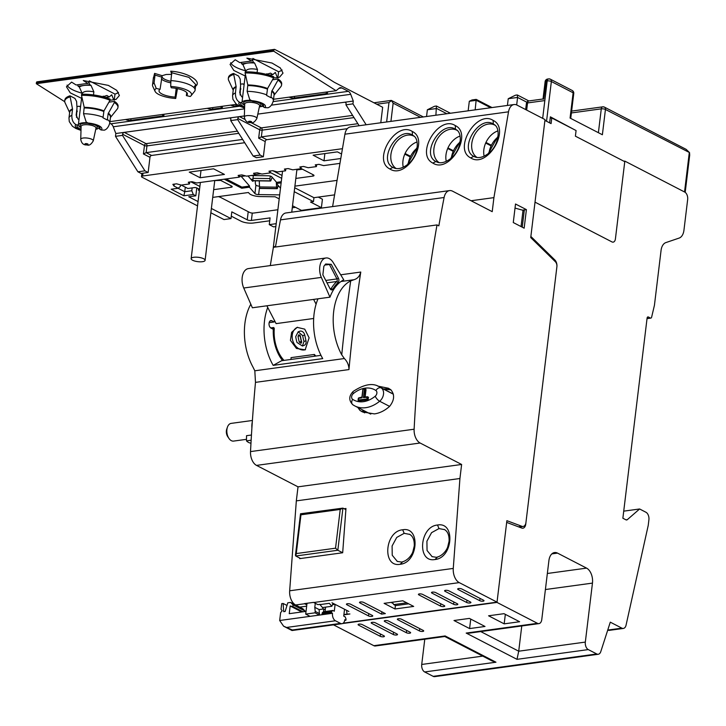 <?xml version="1.0" encoding="UTF-8"?>
<svg xmlns="http://www.w3.org/2000/svg" width="726" height="726" viewBox="0 0 726 726"><rect width="100%" height="100%" fill="white"/><g stroke="black" fill="none" stroke-linecap="round" stroke-linejoin="round"><path stroke-width="1.09" d="M344.124 508.745L345.966 508.49L342.681 552.758L337.826 550.254L342.926 508.118L345.875 509.643M300.609 558.512L295.754 556.007L295.437 555.208M335.539 548.194L337.826 550.254L295.754 556.007L296.272 553.566L335.539 548.194L340.231 509.434L342.926 508.118L300.528 513.772L295.446 555.136M296.272 553.566L300.963 514.807L300.528 513.772M329.967 297.17L321.328 277.405A13.104 8.004 -97.8 0 1 326.001 257.975A13.104 8.004 -97.8 0 1 333.18 262.513L343.761 279.828A47.653 29.094 -97.8 0 0 339.759 282.441A47.653 29.094 -97.8 0 0 332.454 291.625A47.653 29.094 -97.8 0 0 329.967 297.17L252.376 307.779L243.736 288.013A13.104 8.004 -97.8 0 1 248.401 268.584L326.001 257.975M324.849 265.017L331.256 264.318L325.656 264.01L323.86 266.27L322.87 274.864L330.021 288.658A2.977 1.815 -97.8 0 0 330.239 289.03A2.977 1.815 -97.8 0 0 332.789 289.166A48.851 29.82 -97.8 0 1 338.144 282.432L336.773 281.516L327.009 282.85M329.994 288.594A1.788 1.089 82.2 0 0 330.684 288.857A1.788 1.089 82.2 0 0 331.283 288.413A50.04 30.546 -97.8 0 1 336.773 281.516A1.788 1.089 -97.8 0 0 336.937 278.929L329.404 264.4M325.765 280.454L336.937 278.929L338.407 278.122L331.256 264.318M338.407 278.122A2.977 1.815 -97.8 0 1 338.144 282.432M331.846 606.274L329.305 603.324L319.957 604.604L322.498 607.553L331.846 606.274L333.053 603.315M335.113 604.377L334.287 611.219L332.835 610.475L323.487 611.755L322.19 612.871L322.054 613.996L323.143 614.559L332.499 613.279L331.41 612.717L322.054 613.996M331.41 612.717L331.537 611.601L332.835 610.475M344.551 609.259L343.725 616.102L345.177 616.846L346.057 619.096L345.921 620.222L344.832 619.659A5.953 3.639 -97.8 0 1 342.01 623.688A5.953 3.639 -97.8 0 1 340.521 623.398L335.448 620.775A5.953 3.639 -97.8 0 1 332.499 613.279M346.62 610.321L347.001 614.105L349.914 613.978L343.879 614.804M325.584 607.127L325.057 611.537M347.001 614.105L343.915 614.523M345.921 620.222L344.714 620.385M331.537 611.601L322.19 612.871M322.87 607.499L322.68 609.096M319.576 613.652L315.22 611.401L315.048 612.826L305.7 614.096L310.056 616.347L319.404 615.076L319.15 609.586L323.823 608.942L323.487 611.755M325.275 609.695L323.823 608.942M340.521 623.398L292.378 629.986L291.979 630.513L283.594 626.175L279.673 620.503L310.056 616.347M292.378 629.986L283.594 626.175M305.401 611.238L293.059 604.867L290.618 602.435L302.951 608.815L305.374 611.464M315.284 603.297L314.794 607.335L319.15 609.586M290.618 602.435L287.786 602.825L285.155 611.464L283.712 611.664L283.113 603.46L281.715 603.651L281.026 609.314L282.196 610.766L280.635 612.599L279.673 620.503M315.048 612.826L319.404 615.076L323.143 614.559M306.036 611.374L289.238 613.67L290.173 605.956L292.859 606.546L293.059 604.867M283.113 603.46L286.988 605.457M307.016 603.27L305.7 614.096M301.762 611.964L291.616 606.718M303.005 611.791L292.859 606.546M315.22 611.401L314.794 607.335M380.787 122.758L382.666 107.285L334.323 82.301L316.391 70.948L274.746 49.432A1.189 0.726 -97.8 0 0 274.446 49.368L36.99 81.838A1.189 0.726 -97.8 0 1 37.289 81.893M263.366 156.743L260.153 155.083L253.138 156.045L256.351 157.696L263.366 156.743L265.199 141.57A1.788 1.298 117.3 0 1 266.805 139.701L347.318 128.684M148.14 172.498L144.928 170.837L137.913 171.799L141.125 173.46L148.14 172.498L149.973 157.333A1.788 1.298 117.3 0 1 151.58 155.455L244.716 142.713M366.158 124.763L352.945 103.863L345.93 104.825L359.152 125.725M64.732 101.694L36.3 83.69L36.427 82.646L273.884 50.176A1.189 0.726 -97.8 0 1 274.446 49.368M273.884 50.176L273.756 51.219L336.12 90.714L339.087 88.236A5.953 3.639 -97.8 0 1 340.322 87.674A5.953 3.639 -97.8 0 1 341.81 87.964L348.344 91.34A5.953 3.639 -97.8 0 1 350.712 94.307L353.281 101.05L352.945 103.863M257.812 114.109L344.868 102.203A1.788 1.298 117.3 0 1 345.485 102.302A1.788 1.298 117.3 0 1 346.066 103.7L345.93 104.825M265.199 141.57L258.665 138.194L261.36 136.887L357.864 123.692M109.744 123.211L110.887 123.81A5.953 3.639 -97.8 0 1 113.256 126.778L115.833 133.52L239.462 116.614A1.788 1.298 -62.7 0 0 237.856 118.492L237.72 119.618L230.714 120.58L253.138 156.045M260.153 155.083L237.72 119.618M230.705 118.501L229.652 117.957A1.788 1.298 117.3 0 1 230.269 118.057A1.788 1.298 117.3 0 1 230.85 119.454L230.714 120.58M149.973 157.333L143.439 153.957L146.135 152.641L242.638 139.446M237.402 131.161L146.071 143.648L124.246 132.368A1.788 1.298 -62.7 0 0 122.64 134.246L122.503 135.372L115.488 136.334L115.833 133.52M144.928 170.837L122.503 135.372M36.427 82.646A1.189 0.726 -97.8 0 1 36.99 81.838M137.913 171.799L115.488 136.334M289.22 97.13A3.576 1.116 -173.1 0 0 294.402 97.983L326.192 93.636A3.576 1.116 -173.1 0 0 327.562 92.937A3.576 1.116 -173.1 0 0 326.591 92.02M230.795 105.116A3.576 1.116 -173.1 0 0 235.977 105.969L238.545 105.624M125.625 119.5A3.576 1.116 -173.1 0 0 130.807 120.353L162.588 116.006A3.576 1.116 -173.1 0 0 163.958 115.307A3.576 1.116 -173.1 0 0 162.987 114.39M207.418 108.31A3.576 1.116 -173.1 0 0 212.609 109.163L221.022 108.02A3.576 1.116 -173.1 0 0 222.392 107.321A3.576 1.116 -173.1 0 0 221.421 106.395M345.921 102.747L344.868 102.203L353.281 101.05M113.256 126.778L244.571 108.818M260.698 106.613L263.356 106.25M271.397 105.152L350.712 94.307M244.925 119.436L239.462 116.614L244.363 115.951M109.935 121.641L236.576 104.326M273.539 99.271L336.12 90.714M36.3 83.69L273.756 51.219M171.772 74.361L166.136 74.488L162.152 75.676L160.065 89.325A14.293 4.465 -173.1 0 0 159.021 90.741A14.293 4.465 -173.1 0 0 175.148 97.121L176.209 88.391M251.205 100.605A13.404 4.184 6.9 0 1 264.79 107.62L263.429 106.913A11.616 3.63 6.9 0 0 263.683 106.305A11.616 3.63 6.9 0 0 252.566 101.304L249.726 99.516L247.139 91.34A20.555 6.425 6.9 0 1 249.708 91.431A20.555 6.425 6.9 0 1 266.669 94.87L267.567 88.518L273.611 77.9L277.858 77.755L278.584 71.729A26.808 8.376 -173.1 0 0 282.124 69.995M245.188 75.976L233.826 70.467L230.051 64.396L235.206 59.741L239.734 62.608L251.423 61.011L246.885 58.144L271.969 63.026L280.363 67.972L283.004 73.108L279.619 77.074L277.858 77.755M87.601 122.975A13.404 4.184 6.9 0 1 101.186 129.99L99.825 129.292A11.616 3.63 6.9 0 0 100.088 128.674A11.616 3.63 6.9 0 0 88.962 123.674L86.131 121.886L83.544 113.71A20.555 6.425 6.9 0 1 86.113 113.8A20.555 6.425 6.9 0 1 103.074 117.24L103.963 110.887L110.007 100.27L116.015 99.444L119.4 95.478L116.759 90.342L108.365 85.396L83.29 80.513L87.819 83.381L76.13 84.987L71.602 82.111L66.456 86.766L70.231 92.837L81.584 98.346M252.902 58.452L278.584 71.729M89.298 80.822L114.989 94.099A26.808 8.376 -173.1 0 0 118.529 92.365M67.091 85.105A26.808 8.376 -173.1 0 0 82.201 93.2M230.686 62.735A26.808 8.376 -173.1 0 0 245.805 70.83M186.736 92.556L186.364 95.587A14.293 4.465 -173.1 0 0 187.408 94.171A14.293 4.465 -173.1 0 0 171.282 87.792L170.719 86.43L170.9 80.595L171.781 72.301M161.544 77.074L155.019 75.096L154.593 73.39L153.24 79.025M160.065 89.325L156.226 88.409A18.468 5.772 -173.1 0 0 155.083 91.367L152.75 86.321A21.444 6.697 6.9 0 1 152.514 85.015L153.422 77.528L155.019 75.068M177.08 88.554L177.344 89.325L177.806 88.699M194.169 87.047L195.766 84.597L188.932 77.364L171.844 72.772L170.71 71.184L171.69 74.097M195.766 84.606L195.094 90.169A21.444 6.697 -173.1 0 0 170.9 80.595M77.546 84.788L78.118 86.24L89.806 84.643L88.926 82.419L87.819 83.381M105.451 97.475L109.245 96.957L111.722 94.797L113.683 99.761M114.254 100.124L114.989 94.099M170.719 86.43A18.468 5.772 -173.1 0 1 191.083 95.723A18.468 5.772 -173.1 0 1 190.203 96.504L186.364 95.587M155.083 91.367A18.468 5.772 -173.1 0 0 175.71 98.482L175.148 97.121M175.71 98.482L177.335 89.352M155.019 75.096L154.075 82.891L156.226 88.409M152.514 85.015A21.444 6.697 6.9 0 1 154.075 82.891M191.083 95.723L194.55 91.385A21.444 6.697 -173.1 0 0 195.094 90.169M241.15 62.418L241.722 63.87L242.929 64.632L245.778 71.057C247.203 68.825 251.096 68.289 257.467 69.46L254.608 63.035C249.154 62.581 245.261 63.117 242.929 64.632M241.722 63.87L253.401 62.273L254.608 63.035M269.056 75.105L272.849 74.578L270.535 73.117L266.469 74.379M78.118 86.24L79.325 87.002L82.183 93.427C83.599 91.195 87.501 90.659 93.863 91.83L91.013 85.405C85.559 84.951 81.657 85.487 79.325 87.002M89.806 84.643L91.013 85.405M109.245 96.957L106.931 95.487L102.865 96.749M244.626 106.858A11.616 3.63 6.9 0 1 240.624 103.509A11.616 3.63 6.9 0 1 240.878 102.901L242.003 102.284L242.611 97.23L241.631 96.721L239.752 92.765L240.596 85.75L240.206 79.098L238.527 76.021L233.545 73.444L236.122 86.548L235.46 92.937C235.315 97.42 236.667 100.506 239.516 102.203L240.878 102.901L241.041 102.448M244.671 105.179A10.427 3.258 6.9 0 1 242.003 102.284A10.427 3.258 6.9 0 1 250.815 100.379M263.429 106.913L262.576 105.279A10.427 3.258 6.9 0 1 259.354 106.949M247.139 91.34L247.802 84.951L245.098 72.972A26.808 8.376 6.9 0 1 250.688 73.09A26.808 8.376 6.9 0 1 273.611 77.9L273.747 76.774A26.808 8.376 6.9 0 0 250.824 71.965A26.808 8.376 6.9 0 0 245.234 71.847L245.098 72.972M264.79 107.62L267.994 107.784C270.471 106.931 272.259 104.544 273.375 100.633L274.074 94.861A20.555 6.425 6.9 0 0 271.724 91.349L277.967 80.15A26.808 8.376 6.9 0 1 281.552 85.096A26.808 8.376 6.9 0 1 280.88 86.621L274.029 95.17M271.724 91.349L270.943 97.683L266.587 95.433L266.669 94.87M272.54 79.787L278.103 79.025L277.967 80.15M240.115 95.033L240.551 86.185M240.56 84.162L242.538 83.889L244.154 84.515M81.784 96.667L78.989 119.59L78.027 119.091L76.148 115.135L77.001 108.12L76.602 101.468L74.923 98.391L69.941 95.814L72.518 108.918L71.856 115.307C71.711 119.79 73.072 122.885 75.921 124.573L77.274 125.271L77.446 124.818M81.022 129.228A11.616 3.63 6.9 0 1 77.02 125.879A11.616 3.63 6.9 0 1 77.274 125.271L78.399 124.654A10.427 3.258 6.9 0 1 87.22 122.748M79.007 119.373L78.399 124.654A10.427 3.258 6.9 0 0 81.076 127.549M99.825 129.292L98.981 127.658A10.427 3.258 6.9 0 1 95.75 129.319M83.544 113.71L84.207 107.321L81.493 95.342A26.808 8.376 6.9 0 1 87.093 95.46A26.808 8.376 6.9 0 1 110.007 100.27L110.143 99.144A26.808 8.376 6.9 0 0 87.229 94.335A26.808 8.376 6.9 0 0 81.63 94.217L81.493 95.342M76.511 117.403L76.947 108.555M76.956 106.531L78.934 106.259L80.55 106.885M101.186 129.99L104.399 130.154C106.867 129.301 108.655 126.914 109.771 123.003L110.47 117.231A20.555 6.425 6.9 0 0 108.129 113.719L114.363 102.52A26.808 8.376 6.9 0 1 117.948 107.466A26.808 8.376 6.9 0 1 117.276 108.991L110.434 117.539M103.074 117.24L102.983 117.803L107.339 120.053L108.129 113.719M108.936 102.157L114.499 101.395L114.363 102.52M233.227 90.233L228.626 80.296A26.808 8.376 6.9 0 1 228.327 78.653L228.463 77.537A26.808 8.376 6.9 0 1 233.545 73.444M228.327 78.653A26.808 8.376 6.9 0 1 233.409 74.569M278.103 79.025A26.808 8.376 6.9 0 1 281.688 83.971L281.552 85.096M69.623 112.603L65.022 102.665A26.808 8.376 6.9 0 1 64.732 101.023L64.868 99.907A26.808 8.376 6.9 0 1 69.941 95.814M64.732 101.023A26.808 8.376 6.9 0 1 69.805 96.939M114.499 101.395A26.808 8.376 6.9 0 1 118.084 106.341L117.948 107.466M272.849 74.578L275.326 72.428L277.278 77.392M251.423 61.011L252.53 60.049L253.401 62.273M242.611 97.003L245.388 74.297M245.687 71.838L245.778 71.057M257.095 72.564L257.467 69.46M93.491 94.934L93.863 91.83M82.083 94.208L82.183 93.427M274.237 329.032A13.104 8.004 82.2 0 0 273.248 331.864M275.29 345.984A13.104 8.004 82.2 0 0 276.851 348.181M370.786 414.092A31.835 23.168 117.3 0 1 369.334 413.43L354.814 405.925A31.835 23.168 -62.7 0 0 379.653 401.242A4.764 1.67 -129.3 0 1 375.215 396.214A3.557 2.595 -62.7 0 0 375.905 390.524A27.071 19.702 -62.7 0 0 353.299 393.619A3.557 2.595 -62.7 0 0 352.609 399.3A27.071 19.702 -62.7 0 0 375.215 396.214M367.383 396.768L366.948 397.14L367.783 397.267L363.445 397.621L364.461 389.19L365.296 389.317L365.096 388.855A0.599 0.599 0 0 0 364.742 388.791L363.345 388.982L364.461 389.19M358.998 400.924L367.764 399.953L368.509 397.639L367.728 396.95M359.352 401.106L358.335 399.981L367.574 398.955L367.783 397.267L368.509 397.639M366.948 397.14L367.038 399.572L367.574 398.955L368.3 399.327M358.227 400.226L358.626 400.725L367.764 399.953M358.254 399.99L358.308 398.411L362.038 397.812L363.064 389.39M358.971 397.921L362.038 397.812L361.539 397.567L362.074 396.94L362.038 397.812M365.133 397.022L366.022 389.69L365.242 389M364.606 388.864L363.345 388.982A0.599 0.599 0 0 0 362.837 389.499L361.92 397.068L358.816 397.893A0.599 0.599 0 0 0 358.308 398.411L358.1 400.09A0.599 0.599 0 0 0 358.426 400.698L359.152 401.07M365.133 396.995L364.407 396.623L364.806 397.122L367.229 396.741A0.599 0.599 0 0 1 367.583 396.804L368.309 397.176M366.022 389.69L365.296 389.317L364.806 397.122L363.445 397.621L364.407 396.623L364.806 397.122L367.093 396.804M291.062 359.434L291.035 357.637L314.403 354.442L314.431 356.239M284.029 360.395A29.784 18.186 -97.8 0 1 282.623 358.789A29.784 18.186 -97.8 0 1 274.292 336.292A29.784 18.186 -97.8 0 1 274.265 328.597L273.539 327.535M315.81 356.049A29.784 18.186 -97.8 0 1 314.403 354.442M271.597 328.397L274.201 328.043M270.707 327.916L273.629 327.535M313.677 318.478L276.107 323.624L266.869 305.8M316.091 304.176L313.614 299.402M297.524 327.254A11.915 9.356 -109.6 0 0 292.496 339.632A11.915 9.356 -109.6 0 0 305.492 349.696M309.113 337.817L305.165 349.823L296.444 348.453L290.418 340.376L291.616 332.345L297.179 327.372L304.738 329.15L309.113 337.817M302.433 346.012L303.976 345.458A4.465 3.512 -109.6 0 0 305.982 340.775L304.72 334.976A4.465 3.512 -109.6 0 0 299.72 331.247L298.177 331.8L302.724 335.693A29.784 18.186 -97.8 0 0 303.985 341.483L302.433 346.012L296.97 342.445A29.784 18.186 -97.8 0 1 295.718 336.646L298.177 331.8M301.644 341.801A29.784 18.186 -97.8 0 1 300.392 336.011L298.831 334.731L298.05 336.329A29.784 18.186 -97.8 0 0 299.312 342.118L301.081 343.325L301.644 341.801M300.01 335.122A1.488 1.171 -109.6 0 0 300.047 335.621L301.308 341.411A1.488 1.171 -109.6 0 0 301.717 342.236M316.645 164.666L316.409 166.599L315.247 164.856L318.986 164.348L323.642 165.61L339.95 163.377M301.217 166.78L300.981 168.704L299.829 166.971L303.568 166.454L308.214 167.724L316.409 166.599M285.79 168.886L285.563 170.819L284.401 169.076L288.14 168.568L292.787 169.83L300.981 168.704M270.371 171L270.136 172.924L268.974 171.191L272.713 170.674L277.359 171.935L285.563 170.819M254.944 173.106L254.708 175.039L253.546 173.296L257.285 172.788L261.932 174.049L270.136 172.924M239.516 175.22L239.281 177.144L238.128 175.411L241.867 174.893L246.513 176.155L254.708 175.039M189.677 182.026L189.441 183.959L188.288 182.217L192.027 181.709L196.673 182.97L239.281 177.144M174.249 184.141L174.022 186.065L172.861 184.331L176.599 183.823L181.246 185.085L189.441 183.959M174.022 186.065L178.251 188.252L180.402 186.382L180.583 184.903M192.154 187.898L191.809 190.747L184.749 191.718L183.887 195.784L193.288 194.495L195.829 195.811L188.76 196.773L198.053 201.574M185.293 187.172L184.749 191.718L178.088 188.279M191.809 190.747L193.288 194.495M196.782 187.916L195.829 195.811M342.454 148.694L142.659 176.01A2.977 0.935 -173.1 0 0 141.516 176.59A2.977 0.935 -173.1 0 0 142.133 177.262L197.526 205.885M211.375 208.462L230.995 218.599L223.98 219.561L210.858 212.772M178.251 188.252L171.182 189.223L183.887 195.784M340.775 158.522L323.996 160.818L313.106 155.192L337.418 151.87L341.547 154.003M200.131 177.752L224.434 174.431L213.544 168.804L189.241 172.126L200.131 177.752L201.002 170.519M230.995 218.599L231.803 211.856L247.23 219.824L248.219 211.683M218.462 196.601L220.432 197.327M247.23 219.824A2.977 0.935 6.9 0 0 251.387 220.441L270.081 217.891L269.264 224.633L276.198 223.681M549.636 122.857L550.362 116.832L574.747 129.863M572.17 90.46A2.977 2.169 117.3 0 1 573.132 92.783A2.977 0.935 -173.1 0 1 573.758 93.463A2.977 2.977 0 0 0 572.17 90.46L550.39 79.207A2.977 2.977 0 0 0 548.62 78.898A2.977 1.815 82.2 0 1 549.364 79.043A2.977 2.169 117.3 0 1 550.39 79.207A2.977 2.169 117.3 0 1 551.361 81.53L573.132 92.783L570.073 118.066L602.38 134.755L605.439 109.472L689.518 152.569L686.134 149.347L604.468 107.149A2.977 2.169 117.3 0 1 605.439 109.472A2.977 0.935 6.9 0 0 601.282 108.855L571.398 112.947M269.727 220.786L253.401 223.018A8.939 2.795 -173.1 0 1 240.95 221.158L231.285 216.166M323.996 160.818L324.876 153.585M685.19 192.354L689.7 155.101L689.518 152.569M420.535 117.331L393.138 103.165L391.405 100.615L388.982 102.547L386.631 121.959M275.844 226.576L273.62 226.884L269.264 224.633M543.012 99.108L545.126 81.621A2.977 0.935 6.9 0 1 546.27 81.04A2.977 1.815 -97.8 0 1 547.685 79.025A2.977 2.977 0 0 0 545.126 81.621M543.71 99.153L546.27 81.04L547.204 80.913L542.676 118.365M435.899 115.225L436.426 106.014L434.556 106.268L427.369 109.771L426.552 116.505M436.426 106.014L450.41 113.238M516.676 104.943L517.584 97.438L526.867 102.239M507.42 105.442L508.236 98.718L517.584 97.438L517.293 94.961L528.864 100.941M517.293 94.961L515.424 95.215L508.236 98.718M475.167 109.853L476.211 99.389L472.009 99.961L469.314 101.277L468.152 110.815M476.211 99.389L492.01 107.557M427.369 109.771L436.716 108.501L446.844 113.728M469.314 101.277L476.32 100.315L490.676 107.738M276.307 182.035L276.542 187.163L259.536 186.927L259.264 180.874M260.289 188.352A1.788 0.544 -89.2 0 1 260.108 188.451A1.788 0.544 -89.2 0 1 259.926 188.352L259.872 188.288A1.788 0.544 -89.2 0 1 259.536 186.927M277.931 185.184L277.65 187.499A1.788 0.544 -89.2 0 1 277.114 188.687A1.788 0.544 -89.2 0 1 276.933 188.588L276.878 188.524A1.788 0.544 -89.2 0 1 276.542 187.163M272.15 177.226L270.898 180.602A1.788 0.544 -89.2 0 1 270.535 181.037A1.788 0.544 -89.2 0 1 270.353 180.937L270.299 180.865A1.788 0.544 -89.2 0 1 269.99 178.587L270.299 176.082M253.71 180.701A1.788 0.544 -89.2 0 1 253.528 180.792A1.788 0.544 -89.2 0 1 253.356 180.692L253.292 180.629A1.788 0.544 -89.2 0 1 252.993 178.351L253.32 175.592M647.048 318.478L650.369 318.024A1.788 1.089 82.2 0 0 650.814 318.106A1.788 1.089 82.2 0 0 651.621 317.162L654.425 305.328L661.059 250.443A11.915 7.269 82.2 0 1 665.869 242.593L679.146 238.074A11.915 7.269 82.2 0 0 683.946 230.224L687.658 199.55A5.953 3.639 82.2 0 0 684.709 192.054L624.823 161.108L615.412 238.918A4.764 2.913 -97.8 0 1 613.152 242.139A4.764 2.913 82.2 0 0 615.412 238.918L624.759 161.671L575.4 136.17L576.081 130.544L551.76 117.984L550.199 118.193M551.76 117.984L551.079 123.601L544.908 120.416L535.017 202.146L611.964 241.912A4.764 2.913 82.2 0 0 613.152 242.139A4.764 2.913 -97.8 0 1 611.964 241.912L535.017 202.146L530.869 236.449L554.855 259.972A5.953 3.639 82.2 0 1 556.887 266.796L525.742 524.172A5.953 3.639 82.2 0 1 522.92 528.201A5.953 3.639 82.2 0 1 521.758 528.056L506.675 522.402L496.992 602.417L537.458 623.325A5.953 3.639 82.2 0 0 538.946 623.616A5.953 3.639 82.2 0 0 541.768 619.587L548.91 560.599A11.915 7.269 82.2 0 1 554.555 552.55A11.915 7.269 82.2 0 1 557.532 553.112L586.563 568.122A11.915 7.269 82.2 0 1 592.461 583.105L585.328 642.093A5.953 3.639 82.2 0 0 588.278 649.588L596.772 653.972A5.953 3.639 82.2 0 0 598.26 654.262A5.953 3.639 82.2 0 0 600.783 651.621L610.294 622.164L621.873 628.144A5.953 3.639 82.2 0 0 623.362 628.435A5.953 3.639 82.2 0 0 626.057 625.168L648.236 525.37L648.908 519.752A5.953 3.639 82.2 0 0 645.958 512.266L639.615 508.98L627.318 519.662A2.977 1.815 82.2 0 1 626.674 519.961A2.977 1.815 82.2 0 1 625.93 519.816L622.872 518.237L647.093 318.115A1.788 1.089 82.2 0 1 647.937 316.908A1.788 1.089 82.2 0 1 648.382 316.999L650.369 318.024M623.915 161.236L624.823 161.108M520.179 527.466A5.953 3.639 82.2 0 0 520.524 526.831M342.572 623.534L496.992 602.417M373.863 645.695L445.147 635.949L444.784 636.493L375.351 645.986A5.953 3.639 82.2 0 1 373.863 645.695L333.506 624.85M598.26 654.262L434.656 676.632A5.953 3.639 82.2 0 1 433.168 676.342L424.674 671.958L495.958 662.212L492.246 661.032L444.748 636.484M371.685 623.344A2.387 0.744 6.9 0 1 371.195 622.808A2.387 0.744 6.9 0 1 372.828 622.3A2.387 0.744 6.9 0 1 375.424 622.835L397.022 633.998A2.387 0.744 6.9 0 1 397.521 634.533A2.387 0.744 6.9 0 1 395.879 635.041A2.387 0.744 6.9 0 1 393.283 634.506L371.685 623.344L371.803 622.4M358.599 625.14A2.387 0.744 6.9 0 1 358.1 624.596A2.387 0.744 6.9 0 1 359.742 624.088A2.387 0.744 6.9 0 1 362.338 624.623L383.936 635.785A2.387 0.744 6.9 0 1 384.426 636.33A2.387 0.744 6.9 0 1 382.793 636.829A2.387 0.744 6.9 0 1 380.197 636.294L358.599 625.14L358.717 624.188M419.456 630.93L397.866 619.768A2.387 0.744 6.9 0 1 397.367 619.224A2.387 0.744 6.9 0 1 399.01 618.724A2.387 0.744 6.9 0 1 401.605 619.26L423.194 630.413A2.387 0.744 6.9 0 1 423.694 630.958A2.387 0.744 6.9 0 1 422.051 631.466A2.387 0.744 6.9 0 1 419.456 630.93L419.737 628.625M469.595 628.58L485.013 626.465L469.413 618.407L453.986 620.512L469.595 628.58L470.738 619.087M384.771 621.556A2.387 0.744 6.9 0 1 384.281 621.011A2.387 0.744 6.9 0 1 385.923 620.512A2.387 0.744 6.9 0 1 388.51 621.048L410.108 632.201A2.387 0.744 6.9 0 1 410.607 632.745A2.387 0.744 6.9 0 1 408.965 633.253A2.387 0.744 6.9 0 1 406.369 632.718L384.771 621.556L384.889 620.612M504.18 623.852L519.607 621.737L503.998 613.679L488.571 615.784L504.18 623.852L505.332 614.359M469.767 633.072L466.183 633.072L537.458 623.325M588.278 649.588L516.994 659.335L518.718 651.204L521.767 625.966M623.362 628.435L609.341 630.35A5.953 3.639 82.2 0 1 607.853 630.068L607.762 630.014M623.734 511.149L639.615 508.98M424.774 639.225L421.724 664.462A5.953 3.639 82.2 0 0 424.674 671.958M515.015 208.099L524.245 210.631L522.239 227.184M408.665 603.823L395.697 605.593L393.773 604.604L392.276 602.226M521.05 226.566L523.056 210.014M406.741 602.825L393.773 604.604M250.887 175.556L268.103 175.783A2.977 0.935 -173.1 0 1 271.796 176.817L276.597 182.362L281.271 181.727M241.241 176.445L249.562 186.065L241.876 187.117L226.085 178.95M281.134 182.852L276.461 183.487L276.597 182.362M281.688 178.333L270.19 172.489M239.335 176.708L245.461 175.874M254.762 174.594L260.879 173.759M255.443 180.819L255.389 181.273A2.977 0.917 90.8 0 0 255.906 185.066L254.944 193.57L249.426 187.19L241.74 188.234L224.252 179.204M241.74 188.234L241.876 187.117M249.426 187.19L249.562 186.065M276.461 183.487L280.499 188.152M220.704 180.42L214.751 180.565M248.011 175.955L252.476 181.11A2.977 0.917 90.8 0 0 252.784 181.282A2.977 0.917 90.8 0 0 253.347 180.683M231.222 185.856L231.049 187.29L213.653 189.667M231.049 187.29A2.977 0.935 -173.1 0 0 232.193 186.709A2.977 0.935 -173.1 0 0 231.567 186.037L219.579 179.839M302.506 169.231L296.861 169.902M313.024 174.667L312.852 176.109L295.836 178.433M312.852 176.109A2.977 0.935 -173.1 0 0 313.995 175.529A2.977 0.935 -173.1 0 0 313.369 174.848L301.018 168.468M318.297 197.1L322.426 199.233L321.4 207.654L310.519 202.028L313.469 201.628L313.941 197.69L294.702 187.753M334.595 194.867L313.941 197.69M321.4 207.654L301.453 210.386L292.524 205.776M295.536 207.327L292.279 207.772M277.886 209.741L253.782 213.036A2.977 0.935 -173.1 0 1 249.635 212.419L218.907 196.537M199.378 190.629L198.343 190.094L198.497 188.796M282.033 175.456L272.858 170.719M313.469 201.628L294.23 191.682M212.718 197.39L248.428 192.508L249.281 193.497A8.939 2.795 6.9 0 0 260.353 196.574L275.109 196.773L279.201 198.888M199.459 189.94L198.343 190.094M181.255 185.085L187.852 188.488L194.396 187.598A1.788 0.563 6.9 0 1 196.882 187.97L199.532 189.332M190.902 181.863A2.977 0.935 6.9 0 1 191.401 182.081L191.437 181.79M199.877 186.455L191.401 182.081M294.901 186.146L337.055 180.384M254.944 193.57A2.977 0.935 -173.1 0 0 258.637 194.595L279.682 194.877M277.777 186.41L279.002 186.428M255.969 185.139A2.977 0.935 -173.1 0 0 259.5 186.165M193.842 257.276A7.033 2.196 6.9 0 1 201.311 257.875A7.033 2.196 6.9 0 1 205.104 260.335A7.033 2.196 6.9 0 1 202.409 261.705A7.033 2.196 6.9 0 1 194.931 261.106A7.033 2.196 6.9 0 1 191.147 258.647A7.033 2.196 6.9 0 1 193.842 257.276M275.562 246.395A7.033 2.196 -173.1 0 0 273.294 247.693L282.541 171.227M252.412 420.481L231.149 423.385A8.939 5.454 82.2 0 0 230.65 423.494A8.939 5.454 82.2 0 0 227.429 427.169L226.73 429.184A5.953 3.639 82.2 0 0 227.764 436.698L228.971 438.45A8.939 5.454 82.2 0 0 233.572 441.09L246.196 439.366M246.522 435.7L246.477 440.873L246.522 435.7L251.459 435.028M227.429 427.169A8.939 5.454 82.2 0 0 228.971 438.45M250.978 443.096L250.833 443.123A13.404 8.186 -97.8 0 1 246.477 440.873L251.142 440.228M446.272 161.353A18.468 13.44 117.3 0 1 445.891 158.94A18.468 13.44 117.3 0 1 448.65 146.498A18.468 13.44 117.3 0 1 460.048 136.08M484.133 156.181A18.468 13.44 117.3 0 1 486.674 141.025A18.468 13.44 117.3 0 1 497.918 130.898M477.082 157.478A18.468 13.44 117.3 0 1 474.604 134.809A18.468 13.44 117.3 0 1 494.751 125.081A18.468 13.44 117.3 0 1 494.86 125.135M439.221 162.66A18.468 13.44 117.3 0 1 436.743 139.991A18.468 13.44 117.3 0 1 456.89 130.253A18.468 13.44 117.3 0 1 456.999 130.308M252.312 421.815A14.593 8.912 82.2 0 0 251.895 428.095M444.611 529.644L439.003 528.573L431.562 532.666L426.924 541.188L427.051 550.49L432.179 556.724M409.791 534.409L404.182 533.329L396.741 537.422L392.104 545.952L392.231 555.245L397.358 561.488M318.015 298.803A47.653 29.094 82.2 0 0 322.725 358.608L273.176 365.378A47.653 29.094 -97.8 0 1 267.722 307.443M320.974 355.341L281.597 360.731L273.176 365.378M341.746 354.832A47.653 29.094 -97.8 0 1 350.685 280.908L353.907 279.737C357.437 278.73 359.724 276.17 360.768 272.05A1191.375 727.361 -97.8 0 0 348.961 369.579C348.934 365.323 347.409 361.648 344.369 358.544L341.746 354.832A1201.249 733.396 -97.8 0 1 350.685 280.908M494.07 124.509L493.335 124.055C479.269 114.717 458.342 148.703 473.742 156.353L470.702 157.914C452.788 149.048 476.719 109.535 493.117 120.398C511.122 128.765 487.455 168.922 470.702 157.914M475.194 157.025L473.742 156.353M435.881 161.526L437.315 162.197C441.127 163.586 445.582 162.379 450.683 158.567C461.255 150.6 463.07 133.012 456.182 129.673L455.474 129.228C441.408 119.899 420.481 153.885 435.881 161.526L432.841 163.087C414.927 154.23 438.849 114.708 455.256 125.571C473.261 133.938 449.585 174.104 432.841 163.087M490.93 145.019L485.948 142.441M490.631 145.627L485.667 143.058M332.599 206.592L344.923 134.192A11.915 7.269 82.2 0 1 350.449 126.914L514.053 104.544A11.915 7.269 82.2 0 1 517.03 105.107L545.017 119.572L530.733 237.574L555.363 261.723A4.465 2.732 -97.8 0 1 556.887 266.841L525.951 522.457A5.953 3.639 -97.8 0 1 523.128 526.477L518.881 526.976M413.992 136.189A18.468 13.44 -62.7 0 0 413.884 136.134A18.468 13.44 -62.7 0 0 393.737 145.872A18.468 13.44 -62.7 0 0 396.214 168.541M413.203 135.571L412.468 135.109C398.402 125.779 377.475 159.765 392.875 167.407L389.835 168.967C371.921 160.11 395.851 120.589 412.25 131.451C430.255 139.819 406.587 179.984 389.835 168.967M413.176 135.553C420.064 138.893 418.249 156.48 407.685 164.448C402.576 168.26 398.12 169.467 394.309 168.078L392.875 167.407M452.988 150.527L447.951 147.922M452.734 151.09L447.706 148.485M282.568 360.595A32.761 20.001 -97.8 0 1 273.285 329.277L270.97 328.079A3.875 2.36 -97.8 0 1 269.01 323.968A3.875 2.36 -97.8 0 1 270.889 320.593A3.875 2.36 -97.8 0 1 271.86 320.774L274.174 321.972A32.761 20.001 -97.8 0 1 274.501 320.52M252.249 422.841A15.781 9.638 82.2 0 0 252.022 426.108M304.412 603.633L313.523 602.38A11.915 7.269 -97.8 0 0 313.75 602.507L459.24 582.615A11.915 7.269 82.2 0 1 453.269 568.422L459.93 478.507L296.326 500.876L289.665 590.792A11.915 7.269 82.2 0 0 295.636 604.985L304.639 603.751A11.915 7.269 -97.8 0 1 304.412 603.633M250.824 304.23A47.653 29.094 82.2 0 0 244.889 323.551A47.653 29.094 82.2 0 0 252.929 366.975L254.817 370.786L344.369 358.544M377.81 386.123L388.356 388.219L390.824 389.735C394.871 394.654 394.472 400.189 389.626 406.351C384.889 410.607 379.816 413.121 374.425 413.902L362.437 411.932L359.951 410.408L364.461 412.731A10.709 7.795 -62.7 0 1 362.537 409.918M359.951 410.408L357.864 407.504M459.93 478.507L461.627 464.468L298.023 486.837L256.523 465.393A11.915 7.269 82.2 0 1 250.515 451.59A1191.375 727.361 82.2 0 1 255.479 382.366L254.817 370.786M299.72 558.058L299.684 558.639L342.681 552.758M393.038 603.433L391.033 602.398M346.928 604.758A2.387 0.744 -173.1 0 1 346.429 604.213A2.387 0.744 -173.1 0 1 348.072 603.705A2.387 0.744 -173.1 0 1 350.667 604.241L372.256 615.403A2.387 0.744 -173.1 0 1 372.756 615.947A2.387 0.744 -173.1 0 1 371.113 616.456A2.387 0.744 -173.1 0 1 368.518 615.911L346.928 604.758L347.037 603.805M381.613 614.123L385.352 613.615L363.753 602.453A2.387 0.744 -173.1 0 0 361.158 601.918A2.387 0.744 -173.1 0 0 359.515 602.426A2.387 0.744 -173.1 0 0 360.014 602.97L381.613 614.123L381.885 611.827M440.5 606.074A2.387 0.744 -173.1 0 0 443.096 606.609A2.387 0.744 -173.1 0 0 444.739 606.101A2.387 0.744 -173.1 0 0 444.248 605.557L422.65 594.403A2.387 0.744 -173.1 0 0 420.055 593.868A2.387 0.744 -173.1 0 0 418.412 594.367A2.387 0.744 -173.1 0 0 418.911 594.912L440.5 606.074L440.782 603.769M453.596 604.286A2.387 0.744 -173.1 0 0 456.191 604.822A2.387 0.744 -173.1 0 0 457.825 604.313A2.387 0.744 -173.1 0 0 457.335 603.769L435.736 592.616A2.387 0.744 -173.1 0 0 433.141 592.071A2.387 0.744 -173.1 0 0 431.498 592.579A2.387 0.744 -173.1 0 0 431.997 593.124L453.596 604.286L453.868 601.981M466.682 602.489A2.387 0.744 -173.1 0 0 469.277 603.025A2.387 0.744 -173.1 0 0 470.92 602.526A2.387 0.744 -173.1 0 0 470.421 601.981L448.822 590.819A2.387 0.744 -173.1 0 0 446.227 590.283A2.387 0.744 -173.1 0 0 444.593 590.792A2.387 0.744 -173.1 0 0 445.083 591.336L466.682 602.489L466.963 600.193M479.768 600.701A2.387 0.744 -173.1 0 0 482.363 601.237A2.387 0.744 -173.1 0 0 484.006 600.738A2.387 0.744 -173.1 0 0 483.507 600.193L461.917 589.031A2.387 0.744 -173.1 0 0 459.322 588.496A2.387 0.744 -173.1 0 0 457.679 589.004A2.387 0.744 -173.1 0 0 458.17 589.548L479.768 600.701L480.049 598.405M394.989 608.978L413.684 606.419L402.803 600.792L384.099 603.351L394.989 608.978L395.416 605.448M313.75 602.507L317.879 604.64L320.066 604.341M331.964 602.752L348.87 611.483M306.817 604.876L304.639 603.751M515.514 204.006L513.273 222.546L524.154 228.173L526.404 209.632L515.514 204.006M523.174 210.077L526.404 209.632M523.128 526.477A5.953 3.639 -97.8 0 1 521.967 526.341L518.455 526.813M343.18 623.171L497.029 602.135L506.884 520.678L521.967 526.341M403.266 167.234A18.468 13.44 117.3 0 1 405.807 152.079A18.468 13.44 117.3 0 1 417.051 141.96M410.072 156.072L405.081 153.504M274.174 321.972L269.146 322.662M295.636 604.985L299.765 607.117L306.662 606.174M298.023 486.837L296.326 500.876M461.627 464.468L420.118 443.014A11.915 7.269 82.2 0 1 414.119 429.22A1191.375 727.361 82.2 0 1 437.016 224.924L273.412 247.303A1191.375 727.361 82.2 0 0 270.308 265.589M471.083 200.748L493.916 197.626L492.219 211.665L452.534 191.165A11.915 7.269 82.2 0 0 449.566 190.593A11.915 7.269 82.2 0 0 444.103 197.508A1188.389 725.546 82.2 0 0 438.84 225.868L437.016 224.924M449.566 190.593L285.962 212.963A11.915 7.269 82.2 0 0 280.499 219.878A1188.389 725.546 82.2 0 0 275.453 247.021M493.916 197.626L508.518 111.822A11.915 7.269 82.2 0 1 514.053 104.544M497.029 602.135L459.24 582.615M409.773 156.689L404.809 154.121M300.963 514.807L340.231 509.434M321.328 277.405L243.736 288.013M329.985 288.585L332.789 289.166M335.448 620.775L287.296 627.355M335.004 604.322L332.499 604.667M333.67 603.633L332.88 603.742M291.589 606.682L290.173 605.956M266.805 139.701L261.36 136.887L262.177 130.145L354.007 117.585M258.665 138.194L259.681 129.773A1.788 0.563 -173.1 0 0 262.177 130.145A1.788 1.089 82.2 0 0 261.287 127.894A1.788 1.298 -62.7 0 0 259.681 129.773L237.856 118.492M151.58 155.455L146.135 152.641L146.951 145.899L238.781 133.339M143.439 153.957L144.465 145.527A1.788 0.563 -173.1 0 0 146.951 145.899A1.788 1.089 -97.8 0 0 146.071 143.648A1.788 1.298 -62.7 0 0 144.465 145.527L122.64 134.246M294.602 96.395L294.402 97.983M326.382 92.048L326.192 93.636M236.168 104.381L235.977 105.969M130.998 118.765L130.807 120.353M162.778 114.418L162.588 116.006M212.8 107.575L212.609 109.163M221.212 106.432L221.022 108.02M348.344 91.34L273.194 101.613M239.653 106.196L110.887 123.81M338.96 88.354L341.81 87.964M194.967 86.548C203.325 82.02 187.843 72.219 170.71 71.184M162.152 75.676L154.593 73.39M352.627 115.407L261.287 127.894L250.951 122.549M161.326 78.88A14.293 4.465 -173.1 0 0 170.828 82.846M170.882 81.312A13.104 4.093 6.9 0 1 162.225 75.631M270.535 73.117L266.905 74.488M106.931 95.487L103.301 96.857M262.549 104.453A10.427 3.258 6.9 0 1 262.576 105.279M244.698 104.263A8.694 2.713 6.9 0 1 250.915 100.932A8.694 2.713 6.9 0 1 252.022 101.023M258.392 102.52A8.694 2.713 6.9 0 1 259.545 106.06M271.025 97.121A20.555 6.425 6.9 0 1 273.375 100.633M244.608 107.557A13.404 4.184 6.9 0 1 239.516 102.203M244.589 108.038L239.489 106.114L236.032 103.882L232.892 99.253L232.565 95.696A20.555 6.425 6.9 0 1 235.46 92.937M98.945 126.823A10.427 3.258 6.9 0 1 98.981 127.658M81.094 126.633A8.694 2.713 6.9 0 1 87.311 123.302A8.694 2.713 6.9 0 1 88.427 123.393M94.788 124.89A8.694 2.713 6.9 0 1 95.95 128.429M81.003 129.927A13.404 4.184 6.9 0 1 75.921 124.573M80.994 130.408L75.885 128.484L72.428 126.251L69.288 121.623L68.97 118.066A20.555 6.425 6.9 0 1 71.856 115.307M107.43 119.491A20.555 6.425 6.9 0 1 109.771 123.003M240.805 89.289A14.593 4.556 6.9 0 1 240.242 88.744M240.814 88.572A14.692 4.592 6.9 0 1 240.315 88.109M233.237 90.16A20.709 6.47 6.9 0 1 236.122 86.548M232.565 95.696L233.264 89.924A20.555 6.425 6.9 0 1 236.159 87.165M244.335 116.959C245.089 120.997 247.185 122.857 250.633 122.54C252.639 123.493 254.717 122.14 256.868 118.474A6.316 1.969 6.9 0 0 249.608 115.588A6.316 1.969 6.9 0 0 244.335 116.959L244.707 103.972A7.505 2.341 6.9 0 1 250.978 102.348A7.505 2.341 6.9 0 1 259.609 105.778L259.618 105.724M247.838 85.568A20.555 6.425 6.9 0 1 250.406 85.659A20.555 6.425 6.9 0 1 267.368 89.098M247.802 84.951A20.709 6.47 6.9 0 1 250.452 85.042A20.709 6.47 6.9 0 1 267.567 88.518M271.923 90.768A20.709 6.47 6.9 0 1 274.038 95.097M77.21 111.659A14.593 4.556 6.9 0 1 76.638 111.114M77.21 110.942A14.692 4.592 6.9 0 1 76.711 110.479M69.632 112.53A20.709 6.47 6.9 0 1 72.518 108.918M68.97 118.066L69.669 112.294A20.555 6.425 6.9 0 1 72.555 109.535M80.74 139.328C81.484 143.367 83.59 145.227 87.029 144.91C89.035 145.862 91.113 144.51 93.273 140.844A6.316 1.969 6.9 0 0 86.013 137.958A6.316 1.969 6.9 0 0 80.74 139.328L81.103 126.351A7.505 2.341 6.9 0 1 87.374 124.718A7.505 2.341 6.9 0 1 96.004 128.148L96.013 128.094M84.243 107.938A20.555 6.425 6.9 0 1 86.811 108.029A20.555 6.425 6.9 0 1 103.773 111.468M84.207 107.321A20.709 6.47 6.9 0 1 86.857 107.412A20.709 6.47 6.9 0 1 103.963 110.887M108.319 113.138A20.709 6.47 6.9 0 1 110.443 117.467M249.862 121.251A1.57 0.49 6.9 0 1 251.65 121.85A1.57 0.49 6.9 0 1 250.361 122.277A1.57 0.49 6.9 0 1 248.573 121.669A1.57 0.49 6.9 0 1 249.862 121.251M86.267 143.621A1.57 0.49 6.9 0 1 88.055 144.22A1.57 0.49 6.9 0 1 86.766 144.646A1.57 0.49 6.9 0 1 84.978 144.047A1.57 0.49 6.9 0 1 86.267 143.621M353.299 393.619A4.764 1.67 50.7 0 1 353.181 391.423C348.779 395.997 348.661 400.434 352.827 404.745L354.814 405.925A31.835 23.168 -62.7 0 1 353.063 404.881A4.764 3.258 -55.7 0 1 352.827 404.745A4.764 3.258 -55.7 0 1 352.609 399.3M389.59 406.378L379.653 401.242A8.331 6.062 -62.7 0 0 381.259 387.947A4.764 3.258 124.3 0 0 375.905 390.524M393.374 394.209L381.259 387.947A31.835 23.168 -62.7 0 0 379.498 386.904L393.338 394.046M358.335 399.981L358.535 398.293M364.897 388.818L365.822 389.227M362.074 396.94L362.955 389.635M304.72 334.976L302.724 335.693M305.982 340.775L303.985 341.483M301.308 341.411L299.312 342.118M300.047 335.621L298.05 336.329M251.387 220.441L252.276 213.063M684.536 191.963L689.273 152.796M547.685 79.025L548.62 78.898A2.977 1.815 82.2 0 0 547.204 80.913A2.977 0.935 -173.1 0 1 551.361 81.53L546.551 121.26M543.892 100.705L527.53 102.938A2.977 1.815 -97.8 0 1 528.945 100.923A2.977 2.977 0 0 0 526.395 103.519A2.977 0.935 6.9 0 1 527.53 102.938L526.668 110.089M376.749 104.226L388.982 102.547M142.659 176.01L142.995 173.196M603.442 106.985A2.977 2.169 117.3 0 1 604.468 107.149A2.977 2.977 0 0 0 602.698 106.84L571.625 111.096M598.396 132.695L601.282 108.855A2.977 1.815 -97.8 0 1 602.698 106.84M393.138 103.165L390.933 121.378M276.878 188.524L259.872 188.288M276.933 188.588L259.926 188.352M270.353 180.937L253.356 180.692M270.299 180.865L253.292 180.629M269.99 178.587L252.993 178.351M647.528 317.108L648.382 316.999M553.729 260.126L554.855 259.972M516.994 659.335L466.183 633.072M495.958 662.212L445.147 635.949M433.168 676.342L596.772 653.972M557.532 553.112L551.842 553.893M547.35 573.486L586.563 568.122M592.461 583.105L545.408 589.539M480.73 631.575L518.718 651.204L585.328 642.093M607.853 630.068L621.873 628.144M625.975 519.843L627.318 519.662M421.724 664.462L482.745 656.113M393.283 634.506L393.556 632.21M380.197 636.294L380.469 633.998M397.975 618.815L397.866 619.768M406.369 632.718L406.651 630.413M250.869 179.258L252.957 179.286M259.545 187.099L258.637 194.595M460.148 142.06A19.058 13.876 -62.7 0 0 451.363 157.987M417.123 148.077A19.058 13.876 -62.7 0 0 408.157 164.049M497.991 137.014A19.058 13.876 -62.7 0 0 489.015 152.995M390.933 389.835A34.213 24.902 -62.7 0 0 383.482 388.954M434.956 559.519C452.97 558.076 455.683 521.513 437.515 525.025C419.492 526.459 416.778 563.031 434.956 559.519L437.125 557.45M437.515 525.025L439.003 528.573M400.135 564.274C418.149 562.841 420.862 526.268 402.685 529.78C384.662 531.223 381.958 567.796 400.135 564.274L402.304 562.205M402.685 529.78L404.182 533.329M340.975 281.506L353.907 279.737M255.479 382.366L348.961 369.579M340.685 274.8L360.768 272.05M493.335 124.055L493.117 120.398M455.474 129.228L455.256 125.571M412.468 135.109L412.25 131.451M368.799 613.615L368.518 615.911M360.014 602.97L360.132 602.017M418.911 594.912L419.029 593.959M431.997 593.124L432.115 592.171M445.083 591.336L445.201 590.383M458.17 589.548L458.287 588.595M270.008 321.028L271.86 320.774M289.665 590.792L453.269 568.422M256.523 465.393L420.118 443.014M250.515 451.59L414.119 429.22M280.499 219.878L444.103 197.508M344.923 134.192L508.518 111.822M342.01 623.688L292.024 630.522M266.832 73.725L266.397 74.542M103.228 96.095L102.802 96.921M244.181 84.252L243.437 83.98M80.586 106.631L79.833 106.35M256.868 118.474L259.609 105.778M93.273 140.844L96.004 128.148M353.181 391.423C364.207 384.181 372.973 382.675 379.498 386.904M141.516 176.59L141.906 173.351M423.331 116.94L391.341 100.415M373.963 102.783L391.314 100.406M573.758 93.463L570.736 118.402M525.66 109.572L526.395 103.519M543.03 98.999L528.945 100.923M277.114 188.687L260.108 188.451M270.535 181.037L253.528 180.792M647.029 318.623L650.814 318.106M469.513 633.108L538.946 623.616M205.104 260.335L214.76 180.502M191.147 258.647L200.367 182.471M296.943 169.258L291.752 212.173M460.266 141.107L450.646 158.595M417.25 147.133L407.44 164.639M498.109 136.071L488.299 153.585M431.961 556.615L436.39 557.305C443.332 555.835 447.198 548.974 447.742 546.805L449.095 541.169C449.312 535.189 447.688 531.269 444.221 529.426M397.14 561.38L401.56 562.069C408.502 560.599 412.377 553.738 412.912 551.569L414.274 545.934C414.482 539.944 412.858 536.033 409.4 534.191M390.969 389.862L383.818 389.127M362.991 410.154L364.679 412.876M494.043 124.491C500.931 127.83 499.116 145.427 488.544 153.386C483.443 157.206 478.988 158.413 475.176 157.016"/></g></svg>
